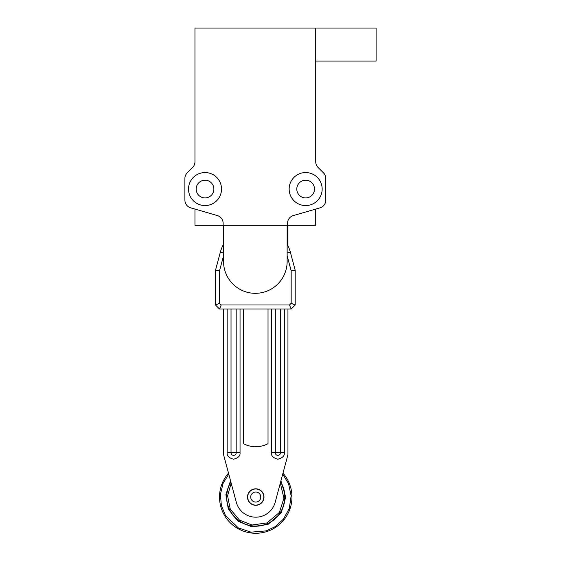 <?xml version="1.0" encoding="UTF-8"?>
<svg xmlns="http://www.w3.org/2000/svg" width="561" height="561" viewBox="0 0 561 561"><rect width="100%" height="100%" fill="white"/><g stroke="black" fill="none" stroke-linecap="round" stroke-linejoin="round"><path stroke-width="0.84" d="M205.024 197.921A8.857 8.857 0 0 1 196.168 189.064A8.857 8.857 0 0 1 205.024 180.207A8.857 8.857 0 0 1 213.881 189.064A8.857 8.857 0 0 1 205.024 197.921M305.661 197.921A8.857 8.857 0 0 1 296.804 189.064A8.857 8.857 0 0 1 305.661 180.207A8.857 8.857 0 0 1 314.511 189.064A8.857 8.857 0 0 1 305.661 197.921M205.024 205.564A16.5 16.5 0 0 1 188.524 189.064A16.5 16.5 0 0 1 205.024 172.557A16.5 16.5 0 0 1 221.532 189.064A16.5 16.5 0 0 1 205.024 205.564M305.661 205.564A16.5 16.5 0 0 1 289.153 189.064A16.5 16.5 0 0 1 305.661 172.557A16.5 16.5 0 0 1 322.161 189.064A16.5 16.5 0 0 1 305.661 205.564M223.138 225.291L223.138 223.292A8.05 8.05 0 0 0 217.324 215.557L190.712 207.85A8.05 8.05 0 0 1 184.899 200.123L184.899 178.51A8.05 8.05 0 0 1 187.255 172.816L192.605 167.473A8.05 8.05 0 0 0 194.962 161.778L194.962 28.05L315.724 28.05L315.724 161.778A8.05 8.05 0 0 0 318.08 167.473L323.424 172.816A8.05 8.05 0 0 1 325.787 178.51L325.787 200.123A8.05 8.05 0 0 1 319.973 207.85L293.354 215.557A8.05 8.05 0 0 0 287.548 223.292L287.548 225.291L194.962 225.291L194.962 209.085M315.724 209.085L315.724 225.291L287.548 225.291M315.724 61.058L376.101 61.058L376.101 28.05L315.724 28.05M247.927 498.988A8.05 8.05 0 0 1 253.81 489.234A8.05 8.05 0 0 1 263.558 495.111A8.05 8.05 0 0 1 257.681 504.865A8.05 8.05 0 0 1 247.927 498.988M260.627 495.84A5.035 5.035 0 0 1 256.952 501.934A5.035 5.035 0 0 1 250.858 498.259A5.035 5.035 0 0 1 254.533 492.165A5.035 5.035 0 0 1 260.627 495.84M282.982 473.161A36.227 36.227 0 0 1 250.886 532.95A36.227 36.227 0 0 1 228.509 473.161M280.935 480.812L285.71 497.158L281.292 512.705L268.109 524.346L251.728 526.744L238.145 521.302L228.306 509.1L225.887 494.522L230.557 480.812M231.188 483.161L227.556 495.77L230.248 509.136L239.505 520.124L251.959 525.012L267.022 522.915L279.371 512.466L283.936 498.238L280.304 483.161M247.492 497.046A8.254 8.254 0 0 1 255.746 488.799A8.254 8.254 0 0 1 264 497.046A8.254 8.254 0 0 1 255.746 505.3A8.254 8.254 0 0 1 247.492 497.046M268.025 309.02L268.025 443.674A26.164 26.164 0 0 1 243.467 443.674L243.467 309.02M287.947 309.02L287.947 454.634L275.185 502.256A20.126 20.126 0 0 1 236.3 502.256L223.544 454.634L223.544 309.02M287.141 255.774L291.166 270.802L291.166 303.326L289.497 304.995L221.181 304.995L219.519 303.326L219.519 270.802L215.494 270.269L220.347 252.141A36.227 36.227 0 0 1 223.544 244.161L223.544 225.291L287.141 225.291L287.141 261.517A31.802 31.802 0 0 1 255.339 293.319A31.802 31.802 0 0 1 223.544 261.517L223.544 225.291M287.947 225.291L287.947 245.725M236.181 309.02L236.181 452.769A2.574 2.574 0 0 1 233.607 455.35A2.574 2.574 0 0 1 231.027 452.769L227.163 452.769C226.798 455.812 228.944 457.965 233.607 459.214C238.264 457.965 240.41 455.812 240.045 452.769L240.045 309.02M280.458 309.02L280.458 452.769A2.574 2.574 0 0 1 277.884 455.35A2.574 2.574 0 0 1 275.311 452.769L271.44 452.769C271.075 455.812 273.221 457.965 277.884 459.214C282.541 457.965 284.693 455.812 284.322 452.769L284.322 309.02M219.519 270.802L223.544 255.774M291.166 303.326L295.191 304.995L295.191 270.269L290.339 252.141A36.227 36.227 0 0 0 287.141 244.161M215.494 270.269L215.494 304.995L219.519 303.326M221.181 304.995L219.519 309.02L291.166 309.02L289.497 304.995M295.191 270.269L291.166 270.802M219.519 309.02L215.494 304.995M295.191 304.995L291.166 309.02M282.73 474.101L288.585 483.771L291.145 495.84L289.301 508.406L283.403 519.184L275.093 526.723L266.209 530.888L250.991 532.151L238.285 527.873L225.452 515.412L221.378 505.622L220.417 494.423L223.061 483.386L228.762 474.101M280.647 481.871A29.165 29.165 0 0 1 251.833 525.952A29.165 29.165 0 0 1 230.844 481.871M230.894 482.067A29.018 29.018 0 0 0 251.854 525.804A29.018 29.018 0 0 0 280.598 482.067M227.163 309.02L227.163 452.769M271.44 309.02L271.44 452.769M231.027 309.02L231.027 452.769L240.045 452.769M275.311 309.02L275.311 452.769L284.322 452.769M220.347 252.141L223.544 252.997M287.141 252.997L290.339 252.141"/></g></svg>
